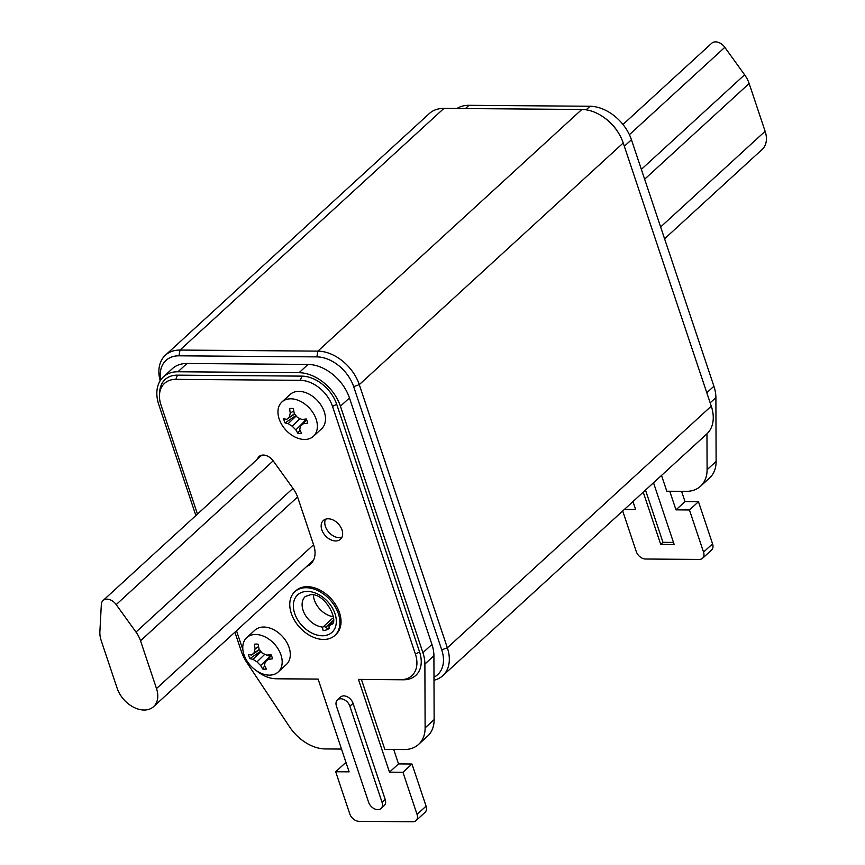 <?xml version="1.0" encoding="UTF-8"?>
<svg xmlns="http://www.w3.org/2000/svg" width="865" height="865" viewBox="0 0 865 865"><rect width="100%" height="100%" fill="white"/><g stroke="black" fill="none" stroke-linecap="round" stroke-linejoin="round"><path stroke-width="1.3" d="M262.733 669.013A48.689 32.156 -86.6 0 1 260.689 665.542A48.689 38.752 -128 0 1 257.035 661.855A48.689 34.914 -173.2 0 1 252.969 659.292A48.689 21.636 158.2 0 1 249.888 658.622A14.391 9.958 47.5 0 1 248.504 654.481A48.689 16.294 -15.3 0 0 251.531 655A48.689 2.173 -35.8 0 1 254.051 652.945A48.689 19.852 -57.2 0 1 255.099 648.837A48.689 32.156 -86.6 0 1 254.44 644.23A14.391 9.958 47.5 0 1 256.267 644.068A14.391 9.958 47.5 0 1 258.203 644.252A48.689 26.815 87.8 0 0 259.013 648.869A48.689 31.053 51.1 0 0 262.16 653.01A48.689 27.215 14.3 0 0 266.723 655.119A48.689 16.294 -15.3 0 0 271.059 654.654A14.391 9.958 47.5 0 1 272.443 658.795A48.689 21.636 158.2 0 1 268.161 659.411A48.689 5.525 134.7 0 1 265.144 661.92A48.689 12.153 113.3 0 0 264.603 665.574A48.689 26.815 87.8 0 0 266.496 669.045A14.391 9.958 47.5 0 1 264.679 669.207A14.391 9.958 47.5 0 1 262.733 669.013L264.679 665.736M246.741 637.635A23.29 16.1 -132.5 0 1 255.662 634.477A23.29 16.1 47.5 0 1 278.303 649.215A23.29 16.1 47.5 0 1 278.195 671.986A23.29 16.1 47.5 0 1 269.274 675.133A23.29 16.1 -132.5 0 1 246.644 660.395A23.29 16.1 -132.5 0 1 246.741 637.635L254.861 630.196A23.29 16.1 47.5 0 1 263.793 627.038A23.29 16.1 47.5 0 1 286.423 641.776A23.29 16.1 47.5 0 1 286.315 664.547L278.195 671.986M270.821 654.686L265.144 661.92M271.361 655.324L268.161 659.411M270.021 655.713L270.064 654.773M269.858 655.908L269.934 654.794M268.15 658.092L260.689 665.542M252.969 659.292L261.035 651.594M249.888 658.622L260.722 651.194M264.809 654.275L257.035 661.855M268.561 654.935L269.642 656.189M259.576 649.658L251.531 655M254.051 652.945L259.392 649.41M255.099 648.837L258.581 646.566M256.764 670.959A29.637 20.501 -132.5 0 0 275.719 678.744A29.637 20.501 -132.5 0 0 276.054 678.755L318.093 679.079L349.136 771.85L335.685 771.753L349.784 813.889A8.466 5.86 -132.5 0 0 358.986 821.328L412.8 821.75A8.466 5.86 -132.5 0 0 416.043 820.604A8.466 5.86 -132.5 0 0 417.049 814.408L402.949 772.272L389.499 772.164L358.456 679.393L400.495 679.717A29.637 20.501 -132.5 0 0 415.384 654.027L332.517 406.377A29.637 20.501 -132.5 0 0 300.317 380.319L175.876 379.357A29.637 20.501 -132.5 0 0 159.495 394.656A29.637 20.501 -132.5 0 0 160.998 405.047L197.48 514.07M236.502 630.726L242.881 649.756M306.772 566.38A25.615 17.711 -132.5 0 0 310.686 563.958A25.615 17.711 -132.5 0 0 313.725 545.22L297.787 497.58A26.253 18.154 -132.5 0 0 293.138 488.606L273.275 460.969A11.007 7.612 -132.5 0 0 259.046 456.547A11.007 7.612 -132.5 0 0 257.456 459.153M321.823 529.802A12.705 8.78 -132.5 0 0 330.333 539.565A12.705 8.78 -132.5 0 0 340.486 539.241A12.705 8.78 -132.5 0 0 341.999 529.953A12.705 8.78 -132.5 0 0 333.49 520.179A12.705 8.78 -132.5 0 0 323.326 520.503A12.705 8.78 -132.5 0 0 321.823 529.802M337.437 699.904L340.594 697.017A8.466 5.86 47.5 0 1 347.362 696.801A8.466 5.86 47.5 0 1 353.039 703.31L385.195 799.411A8.466 5.86 47.5 0 1 384.19 805.607L381.032 808.505A8.466 5.86 -132.5 0 0 382.038 802.309L349.882 706.208A8.466 5.86 -132.5 0 0 344.205 699.688A8.466 5.86 -132.5 0 0 337.437 699.904A8.466 5.86 -132.5 0 0 336.431 706.1L368.587 802.201A8.466 5.86 -132.5 0 0 374.264 808.721A8.466 5.86 -132.5 0 0 381.032 808.505M298.987 391.369A23.29 16.1 47.5 0 1 321.618 406.107A23.29 16.1 47.5 0 1 321.51 428.878L313.389 436.306A23.29 16.1 47.5 0 1 304.469 439.463A23.29 16.1 -132.5 0 1 281.839 424.726A23.29 16.1 -132.5 0 1 281.936 401.955L290.056 394.526A23.29 16.1 47.5 0 1 298.987 391.369M307.302 586.675A29.637 20.501 47.5 0 1 336.107 605.435A29.637 20.501 47.5 0 1 335.977 634.413L334.852 635.451A29.637 20.501 47.5 0 1 323.499 639.462A29.637 20.501 -132.5 0 1 294.695 620.702A29.637 20.501 -132.5 0 1 294.824 591.725L295.949 590.698A29.637 20.501 47.5 0 1 307.302 586.675M329.1 628.477A20.674 14.294 47.5 0 1 323.153 630.563L322.688 628.596A2.541 1.752 -132.5 0 1 323.056 626.974A2.541 1.752 -132.5 0 1 325.727 627.33A4.239 2.93 -132.5 0 0 329.1 628.477L329.024 625.968L332.333 622.941M417.049 814.408L426.077 806.148A8.466 5.86 47.5 0 1 425.061 812.343L416.043 820.604M426.077 806.148L411.978 764.011L398.516 763.903L393.694 749.468M346.346 763.503L344.713 763.492L335.685 771.753M333.371 618.389A2.541 1.752 -132.5 0 0 332.074 618.702L323.056 626.974M333.274 616.669A19.052 13.18 47.5 0 1 313.389 594.947M160.155 380.773A38.114 26.35 -132.5 0 1 165.388 355.212A38.114 26.35 -132.5 0 1 179.996 350.055L178.979 355.818A33.876 23.431 -132.5 0 0 160.652 380.016M178.979 355.818L316.871 356.888A33.876 23.431 -132.5 0 1 353.666 386.666L441.723 649.842A33.876 23.431 -132.5 0 1 433.992 677.176M165.388 355.212L429.321 113.553A38.114 26.35 47.5 0 1 443.929 108.395L581.821 109.466A38.114 26.35 47.5 0 1 604.127 117.575L605.143 118.31A33.876 23.431 47.5 0 1 618.356 132.745L618.994 133.816A38.114 26.35 47.5 0 1 623.222 142.974L359.289 384.633A38.114 26.35 -132.5 0 0 317.887 351.125L316.871 356.888M622.692 510.977L636.272 551.567A8.466 5.86 -132.5 0 0 645.474 559.017L699.288 559.439A8.466 5.86 -132.5 0 0 702.531 558.293A8.466 5.86 -132.5 0 0 703.537 552.097L689.437 509.961L698.466 501.7L712.565 543.836A8.466 5.86 47.5 0 1 711.56 550.032L702.531 558.293M624.357 509.453L635.634 509.539L632.964 501.57M689.437 509.961L675.987 509.853L669.759 491.244M643.236 492.163L660.709 544.388L674.159 544.496L653.508 482.757M675.987 509.853L685.015 501.592L698.466 501.7M681.577 491.331L685.015 501.592M456.936 108.493A38.114 26.35 -132.5 0 1 468.96 105.314L590.038 106.254A38.114 26.35 -132.5 0 1 631.439 139.752L713.917 386.244A38.114 26.35 47.5 0 1 715.896 397.608L716.112 461.434A38.114 26.35 47.5 0 1 709.603 477.945L700.574 486.206A38.114 26.35 -132.5 0 0 707.094 469.706L706.965 433.808M661.52 475.426L666.807 491.223L685.967 491.363A38.114 26.35 -132.5 0 0 700.574 486.206M660.709 544.388L662.968 542.323L673.467 542.409M645.495 490.098L662.968 542.323M443.929 108.395L179.996 350.055L317.887 351.125L581.821 109.466M604.127 117.575A38.114 26.35 47.5 0 1 618.994 133.816M353.666 386.666L359.289 384.633L447.346 647.809L711.279 406.15L623.222 142.974M711.279 406.15A38.114 26.35 47.5 0 1 706.748 434.014L442.815 675.673A38.114 26.35 -132.5 0 0 447.346 647.809L441.723 649.842M434.003 680.225A38.114 26.35 -132.5 0 0 442.815 675.673M334.852 635.451A29.637 20.501 47.5 0 0 334.982 606.473A29.637 20.501 47.5 0 0 306.178 587.713A29.637 20.501 -132.5 0 0 294.824 591.725M278.303 678.798A32.081 22.187 -132.5 0 0 278.671 678.809A32.081 22.187 -132.5 0 0 279.027 678.82L318.115 679.122M358.456 679.393L361.429 679.457L384.828 749.404L403.987 749.555A38.114 26.35 -132.5 0 0 418.595 744.397A38.114 26.35 -132.5 0 0 425.115 727.887L434.133 719.626A38.114 26.35 47.5 0 1 427.624 736.126L418.595 744.397M361.429 679.457L403.468 679.782A32.081 22.187 -132.5 0 0 419.579 651.972L336.712 404.323A32.081 22.187 -132.5 0 0 301.863 376.124L177.422 375.15A32.081 22.187 -132.5 0 0 159.69 391.726L159.495 394.656M234.912 632.185L241.303 651.28A38.114 26.35 -132.5 0 0 246.936 662.666L289.537 726.827A38.114 26.35 -132.5 0 0 325.305 748.939L341.513 749.068M434.133 719.626L433.916 655.789L424.888 664.05A38.114 26.35 -132.5 0 0 422.909 652.686L340.432 406.193A38.114 26.35 47.5 0 0 299.041 372.696L177.963 371.755A38.114 26.35 47.5 0 0 163.355 376.913A38.114 26.35 47.5 0 0 158.825 404.788L195.879 515.529M424.888 664.05L425.115 727.887M433.916 655.789A38.114 26.35 -132.5 0 0 431.938 644.425L349.46 397.932A38.114 26.35 47.5 0 0 308.059 364.435L186.981 363.495A38.114 26.35 47.5 0 0 172.384 368.652L163.355 376.913M398.516 763.903L389.499 772.164M411.978 764.011L402.949 772.272M325.478 519.227A12.705 8.78 -132.5 0 0 325.424 526.493A12.705 8.78 -132.5 0 0 341.956 537.219M281.936 401.955A23.29 16.1 -132.5 0 1 290.867 398.808A23.29 16.1 47.5 0 1 313.498 413.546A23.29 16.1 47.5 0 1 313.389 436.306M285.082 422.942A14.391 9.958 47.5 0 1 283.698 418.811A48.689 16.294 -15.3 0 0 286.726 419.32A48.689 2.173 -35.8 0 1 289.245 417.276A48.689 19.852 -57.2 0 1 290.294 413.167A48.689 32.156 -86.6 0 1 289.634 408.55A14.391 9.958 47.5 0 1 291.462 408.399A14.391 9.958 47.5 0 1 293.397 408.583A48.689 26.815 87.8 0 0 294.208 413.2A48.689 31.053 51.1 0 0 297.355 417.341A48.689 27.215 14.3 0 0 301.917 419.439A48.689 16.294 -15.3 0 0 306.253 418.984A14.391 9.958 47.5 0 1 307.637 423.126A48.689 21.636 158.2 0 1 303.366 423.742A48.689 5.525 134.7 0 1 300.339 426.25A48.689 12.153 113.3 0 0 299.798 429.894A48.689 26.815 87.8 0 0 301.701 433.376A14.391 9.958 47.5 0 1 299.874 433.527A14.391 9.958 47.5 0 1 297.928 433.343A48.689 32.156 -86.6 0 1 295.884 429.862A48.689 38.752 -128 0 1 292.229 426.186A48.689 34.914 -173.2 0 1 288.164 423.623A48.689 21.636 158.2 0 1 285.082 422.942L295.917 415.524M288.164 423.623L296.23 415.924M300.004 418.606L292.229 426.186M303.345 422.412L295.884 429.862M303.766 419.266L304.837 420.52M297.928 433.343L299.874 430.067M306.026 419.006L300.339 426.25M306.556 419.655L303.366 423.742M305.215 420.033L305.259 419.103M305.053 420.239L305.129 419.114M294.77 413.978L286.726 419.32M289.245 417.276L294.587 413.74M290.294 413.167L293.776 410.897M622.973 124.484L711.69 43.25A10.164 7.028 47.5 0 1 724.816 47.326L744.614 74.812A25.409 17.57 47.5 0 1 749.144 83.516L765.125 131.296A24.771 17.127 47.5 0 1 762.184 149.407L664.569 238.783M101.173 640.478L117.153 688.248A24.771 17.127 -132.5 0 0 133.751 707.311A24.771 17.127 -132.5 0 0 153.559 706.673A24.771 17.127 -132.5 0 0 156.5 688.551L140.519 640.781A25.409 17.57 -132.5 0 0 135.989 632.077L116.191 604.592A10.164 7.028 -132.5 0 0 103.065 600.515A10.164 7.028 -132.5 0 0 101.335 604.473L99.875 631.796A25.409 17.57 -132.5 0 0 101.173 640.478M712.565 543.836L703.537 552.097M468.96 105.314L465.413 108.568M590.038 106.254L586.135 109.823M631.439 139.752L624.325 146.272M706.802 392.753L713.917 386.244M710.176 402.841L715.896 397.608M716.112 461.434L707.094 469.706M322.937 627.093A19.052 13.18 -132.5 0 1 305.01 614.615A19.052 13.18 -132.5 0 1 305.356 596.439L310.751 594.666C326.364 593.217 339.653 623.351 331.09 624.541A19.052 13.18 47.5 0 1 329.024 625.968M307.421 591.411A25.409 17.57 -132.5 0 0 294.662 613.426A25.409 17.57 -132.5 0 0 322.256 635.764A25.409 17.57 47.5 0 0 335.014 613.739A25.409 17.57 47.5 0 0 307.421 591.411M325.727 627.33L333.166 620.529M276.054 678.755L279.027 678.82M431.938 644.425L422.909 652.686M340.432 406.193L349.46 397.932M299.041 372.696L308.059 364.435M177.963 371.755L186.981 363.495M400.495 679.717L403.468 679.782M415.384 654.027L419.579 651.972M332.517 406.377L336.712 404.323M300.317 380.319L301.863 376.124M175.876 379.357L177.422 375.15M353.039 703.31L349.882 706.208M385.195 799.411L382.038 802.309M644.641 179.206L749.144 83.516M660.622 226.976L765.125 131.296M641.343 169.367L744.614 74.812M629.396 134.691L724.816 47.326M313.573 544.745L156.5 688.551M273.178 460.84L116.191 604.592M292.954 488.357L135.989 632.077M297.582 496.975L140.519 640.781M275.719 678.744L278.671 678.809M313.444 560.282L153.559 706.673M261.781 455.195L103.065 600.515"/></g></svg>

